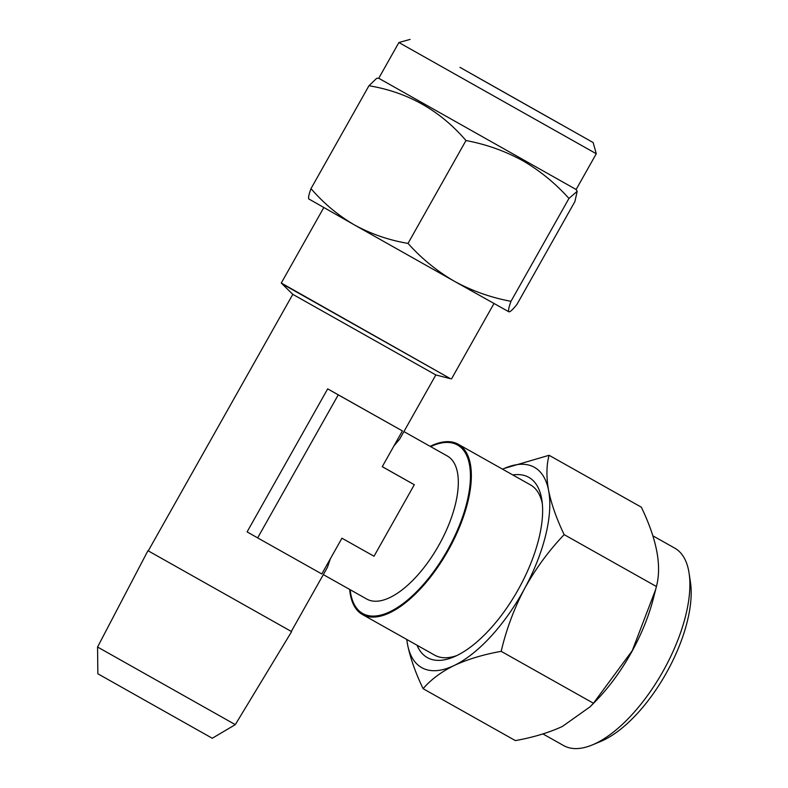 <?xml version="1.0" encoding="UTF-8"?>
<svg xmlns="http://www.w3.org/2000/svg" width="788" height="788" viewBox="0 0 788 788"><rect width="100%" height="100%" fill="white"/><g stroke="black" fill="none" stroke-linecap="round" stroke-linejoin="round"><path stroke-width="1.18" d="M459.985 67.354L593.157 142.559L459.985 67.354M593.157 142.559L596.28 153.739L398.895 42.522L378.742 78.278L376.694 78.298L368.961 85.744C407.839 92.216 440.177 110.487 465.974 140.54C485.851 144.214 504.694 150.882 522.503 160.555C539.81 170.582 555.294 183.22 568.946 198.448L577.19 191.297L574.895 201.57L516.938 304.434C512.732 309.654 510.063 312.117 508.92 311.821C508.043 311.043 508.733 307.547 510.979 301.321L568.946 198.448M474.297 75.481L561.686 124.829L474.297 75.481M596.28 153.739L576.126 189.504L378.742 78.278M97.564 647.017L97.85 673.779L212.267 738.257L235.307 724.635L97.564 647.017L147.947 550.694L291.609 631.631L147.947 550.694M435.833 374.95L450.45 378.703L282.015 283.788L292.801 294.348L435.833 374.95L399.713 439.044L393.98 445.86M403.909 431.588L447.308 455.996A82.09 36.366 119.4 0 1 438.689 545.493A82.09 36.366 119.4 0 1 366.824 599.087L323.316 574.619M257.656 537.889L247.097 531.89L327.69 388.858L402.392 430.928L382.249 466.693L414.311 484.728L374.014 556.239L341.943 538.204L321.799 573.96L257.656 537.889L338.249 394.857L402.392 430.928M291.343 631.375L327.463 567.271L330.3 558.879M349.655 589.434A97.682 43.281 -60.6 0 0 362.46 614.532A97.682 43.281 -60.6 0 0 447.988 550.753A97.682 43.281 -60.6 0 0 458.232 444.245A97.682 43.281 -60.6 0 0 430.14 446.343M450.45 378.703L281.277 283.03L323.779 207.599M456.735 655.606A97.682 43.281 119.4 0 1 434.68 655.153L362.46 614.532M689.086 573.181L690.436 582.125A105.07 46.551 119.4 0 1 603.707 740.09A105.07 46.551 119.4 0 1 600.88 741.36L592.527 744.847A113.285 50.196 -60.6 0 0 595.58 743.478A113.285 50.196 -60.6 0 0 689.086 573.181A113.285 50.196 -60.6 0 0 674.725 548.123L652.878 535.83M417.059 645.244A103.435 45.822 -60.6 0 0 453.74 656.956A103.435 45.822 -60.6 0 0 456.518 655.715A103.435 45.822 -60.6 0 0 541.898 500.222A103.435 45.822 -60.6 0 0 512.84 474.957M590.153 706.757L595.856 700.916A113.285 50.196 -60.6 0 0 653.272 598.841L655.655 589.542L632.262 650.652L593.433 703.231L590.153 706.757L562.425 726.428C549.009 732.643 533.318 737.361 515.372 740.602L423.117 688.702C430.77 679.689 441.103 671.957 454.124 665.515C467.747 659.241 483.428 654.513 501.178 651.341L593.433 703.231M501.178 651.341C506.32 629.395 514.14 608.444 524.65 588.478C535.604 568.7 548.773 550.753 564.159 534.628C556.555 518.79 551.373 504.064 548.596 490.451C546.242 477.045 546.399 465.324 549.078 455.287L641.333 507.176C656.887 539.485 661.91 565.932 656.414 586.518L655.655 589.542M542.922 733.933L563.656 745.586A113.285 50.196 -60.6 0 0 592.527 744.847M406.716 639.423L407.554 644.525C410.341 658.167 415.532 672.903 423.117 688.702M564.159 534.628L656.414 586.518M549.078 455.287L504.251 468.427M406.805 639.482A114.92 50.915 -60.6 0 0 407.554 644.525A114.92 50.915 -60.6 0 0 454.124 665.515A114.92 50.915 -60.6 0 0 524.65 588.478A114.92 50.915 -60.6 0 0 548.596 490.451A114.92 50.915 -60.6 0 0 502.586 469.195M458.232 444.245L530.452 484.876A97.682 43.281 119.4 0 1 542.302 503.483M382.269 466.644L414.311 484.728M327.69 388.858L338.249 394.857M508.92 311.821L454.459 281.306C436.956 271.111 421.472 258.474 408.017 243.403L465.974 140.54M510.979 301.321C490.865 297.559 472.022 290.89 454.459 281.306L354.472 224.954C338.072 215.37 323.582 203.255 311.004 188.618L368.961 85.744M408.017 243.403C388.947 240.192 371.099 234.036 354.472 224.954L308.709 198.891M311.004 188.618C308.748 194.853 308.059 198.349 308.945 199.118M430.642 446.619A96.668 42.828 119.4 0 1 469.678 465.856A96.668 42.828 119.4 0 1 447.367 550.398A96.668 42.828 119.4 0 1 386.77 613.133A96.668 42.828 119.4 0 1 350.158 589.72M410.075 39.4L398.895 42.522M292.801 294.348L148.311 550.782M282.015 283.788L281.277 283.03M451.485 378.939L493.987 303.498M235.307 724.635L291.609 631.631M576.126 189.504L577.19 191.297"/></g></svg>
